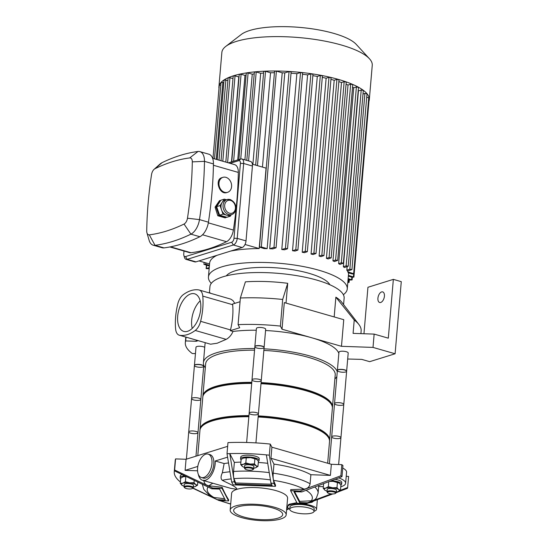 <?xml version="1.0" encoding="UTF-8"?>
<svg xmlns="http://www.w3.org/2000/svg" width="548" height="548" viewBox="0 0 548 548"><rect width="100%" height="100%" fill="white"/><g stroke="black" fill="none" stroke-linecap="round" stroke-linejoin="round"><path stroke-width="0.82" d="M292.091 507.434A12.193 3.452 4.9 0 1 305.811 507.284A12.193 3.452 4.9 0 1 314.038 511.298A12.193 3.452 4.9 0 1 301.599 513.702A12.193 3.452 4.9 0 1 289.748 509.215A12.193 3.452 4.9 0 1 292.091 507.434M296.858 502.68L289.584 504.139L288.31 504.811L287.625 506.797A14.515 4.117 4.9 0 0 289.748 509.222L289.94 506.996A12.193 3.452 4.9 0 1 292.283 505.215A12.193 3.452 4.9 0 1 305.996 505.064A12.193 3.452 4.9 0 1 314.23 509.078L314.038 511.298M308.832 502.838L311.956 502.297L313.566 501.125M287.625 506.797A14.515 4.117 4.9 0 1 302.434 503.941A14.515 4.117 4.9 0 1 316.545 509.277A14.515 4.117 4.9 0 1 314.038 511.305M273.993 483.528A49.347 13.988 -175.1 0 0 270.938 483.048L266.369 454.874A87.084 24.681 4.9 0 1 269.335 455.176L273.993 483.528L275.452 486.343L233.14 484.87L231.681 482.062L227.016 453.71L227.968 442.613A87.084 24.681 4.9 0 1 270.28 444.079L271.904 447.195L331.355 464.3L341.829 464.663A87.084 24.681 4.9 0 1 342.945 465.54L341.993 476.637L301.797 491.933A49.347 13.988 -175.1 0 0 300.085 491.035L340.877 475.76A87.084 24.681 4.9 0 1 341.993 476.637M342.726 468.081A23.222 6.583 4.9 0 1 346.576 472.191L345.624 483.288A23.222 6.583 4.9 0 1 341.157 486.679L340.781 486.795M346.22 476.349L348.603 476.431L347.651 487.521A87.084 24.681 4.9 0 1 347.418 488.35L336.219 492.638M180.381 481.973A87.084 24.681 4.9 0 1 180.059 481.713A87.084 24.681 4.9 0 1 174.264 471.732L175.216 460.642A87.084 24.681 4.9 0 1 175.586 458.902L186.06 459.265L227.653 446.332M286.871 506.681L288.275 508.606L288.94 508.729L287.522 509.565A49.347 13.988 -175.1 0 1 286.618 509.667M227.016 453.71A87.084 24.681 4.9 0 1 229.776 453.607L234.352 462.423L233.578 471.472C233.359 474.787 233.482 477.178 233.962 478.651L235.654 482.952L235.558 484.124L272.151 485.391L270.938 483.048M266.369 454.874A87.084 24.681 4.9 0 0 229.776 453.607L234.339 481.781L235.558 484.124M175.586 458.902L174.634 469.999L212.576 488.001L222.022 488.33L228.564 500.92L219.118 500.591L192.773 488.2M203.856 480.089C203.959 483.343 205.692 485.247 209.048 485.816L222.111 487.261L222.022 488.33M186.06 459.265L185.108 470.362L197.561 470.794M192.999 488.028L217.405 499.701L225.262 499.968L219.604 489.083L211.747 488.809L174.401 470.821A87.084 24.681 4.9 0 1 174.634 469.999M180.395 481.877L180.059 481.713L180.408 481.726M202.376 484.391L203.746 489.323L209.329 495.262L211.46 496.666L213.973 497.509L224.612 498.721M222.111 487.261C224.235 492.138 226.413 496.337 228.653 499.845L228.564 500.92M205.767 454.182A12.193 6.679 106.1 0 1 208.137 454.114A12.193 6.679 106.1 0 1 211.98 460.889A12.193 6.679 106.1 0 1 208.829 472.993A12.193 6.679 106.1 0 1 201.397 477.541A12.193 6.679 106.1 0 1 197.869 466.026A12.193 6.679 106.1 0 1 205.767 454.182M208.137 454.114L210.007 454.648A12.193 6.679 106.1 0 1 213.843 461.423A12.193 6.679 106.1 0 1 210.699 473.534A12.193 6.679 106.1 0 1 203.267 478.082L201.397 477.541M202.623 480.315A14.515 7.946 106.1 0 0 211.329 475.116A14.515 7.946 106.1 0 0 215.248 460.991L224.139 463.546L222.358 472.766C220.673 476.37 220.645 478.87 222.283 480.281C227.324 483.048 236.462 486.48 237.003 489.316L230.797 488.357L202.623 480.315A14.515 7.946 106.1 0 1 198.335 474.39M224.139 463.546A58.054 16.454 4.9 0 1 228.509 462.957M215.248 460.991L227.571 457.155M217.405 499.701A49.347 13.988 -175.1 0 0 219.118 500.591M212.576 488.001A49.347 13.988 -175.1 0 0 211.747 488.809M234.339 481.781A49.347 13.988 -175.1 0 0 231.681 482.062M286.748 508.078L287.522 509.565M271.904 447.195L270.952 458.292L273.973 464.101L273.192 473.157C272.973 476.507 273.11 478.911 273.596 480.363L275.548 485.268L275.452 486.343M270.28 444.079L269.335 455.176M235.654 482.952L271.548 484.227M174.264 471.732A87.084 24.681 4.9 0 1 174.401 470.821M270.952 458.292L330.403 475.397L331.355 464.3M185.108 470.362L197.801 466.417M273.973 464.101A58.054 16.454 4.9 0 1 310.88 474.719L330.403 475.397M332.794 493.947L306.627 503.626L297.18 503.297L290.639 490.707L290.728 489.638L303.962 489.104C307.401 488.775 309.449 487.001 310.1 483.774L310.88 474.719M230.181 510.058L231.605 493.412A28.099 7.967 4.9 0 1 237.003 489.316A28.099 7.967 4.9 0 1 268.63 488.96A28.099 7.967 4.9 0 1 287.597 498.214L286.172 514.853A28.099 7.967 4.9 0 1 270.541 520.6A28.099 7.967 4.9 0 1 241.634 517.6A28.099 7.967 4.9 0 1 230.181 510.058A28.099 7.967 4.9 0 1 258.855 504.523A28.099 7.967 4.9 0 1 286.172 514.853M306.627 503.626A49.347 13.988 -175.1 0 0 307.455 502.817L331.211 493.871M340.096 490.446L347.651 487.521M290.639 490.707L300.085 491.035M341.829 464.663L340.877 475.76M301.797 491.933L293.94 491.659L299.598 502.55L307.455 502.817M318.669 486.521L323.354 486.679M294.584 491.679L299.694 501.379L312.353 500.742L314.853 499.639L316.374 498.057L318.093 493.186L318.744 485.583M299.694 501.379L299.598 502.55M234.352 462.423A58.054 16.454 4.9 0 1 240.901 462.108M258.3 462.464A58.054 16.454 4.9 0 1 267.719 463.3M338.76 477.89A23.222 6.583 4.9 0 1 345.624 483.288M243.682 516.963A24.612 6.98 4.9 0 1 233.647 510.352A24.612 6.98 4.9 0 1 258.772 505.503A24.612 6.98 4.9 0 1 282.7 514.558A24.612 6.98 4.9 0 1 269.006 519.593A24.612 6.98 4.9 0 1 243.682 516.963M186.08 476.534L183.333 476.726A7.549 2.137 4.9 0 1 185.635 476.315M183.333 476.726L183.018 476.829A7.549 2.137 4.9 0 1 183.032 476.822A7.549 2.137 4.9 0 1 183.333 476.726L180.71 478.164L180.271 483.309L182.779 483.158A7.549 2.137 -175.1 0 0 181.963 485.227A7.549 2.137 -175.1 0 0 182.292 485.439L180.271 483.309M193.334 486.98A7.549 2.137 -175.1 0 0 194.917 486.651A7.549 2.137 -175.1 0 0 195.211 486.549A7.549 2.137 -175.1 0 0 195.732 484.583A7.549 2.137 -175.1 0 0 189.663 482.836A7.549 2.137 -175.1 0 0 182.779 483.158L185.402 481.719L189.663 482.836L194.033 482.665L195.732 484.583L197.54 485.206L194.917 486.651M182.292 485.439L182.265 485.425A7.549 2.137 -175.1 0 0 184.08 486.186M194.225 480.48L194.033 482.665M197.794 482.199L197.54 485.206M193.28 487.631L193.478 485.302A4.644 1.315 -175.1 0 0 191.581 484.055A4.644 1.315 -175.1 0 0 186.806 483.555A4.644 1.315 -175.1 0 0 184.224 484.507L184.018 486.836A4.644 1.315 4.9 0 1 188.759 485.925A4.644 1.315 4.9 0 1 193.28 487.631A4.644 1.315 4.9 0 1 193.033 488.001L192.437 488.46A4.062 1.151 4.9 0 1 186.21 488.535A4.062 1.151 4.9 0 1 184.703 487.795A4.062 1.151 4.9 0 1 188.697 486.645A4.062 1.151 4.9 0 1 192.437 488.46M185.841 476.568L185.402 481.719M184.703 487.795L184.196 487.24A4.644 1.315 4.9 0 1 184.018 486.836M180.669 478.657A9.289 2.63 4.9 0 1 180.148 477.678A9.289 2.63 4.9 0 1 184.642 475.828M180.148 477.678L180.299 475.904A9.289 2.63 4.9 0 1 182.039 474.561M240.695 464.526L242.387 466.437A7.549 2.137 4.9 0 1 243.202 464.368A7.549 2.137 4.9 0 1 250.087 464.046A7.549 2.137 4.9 0 1 256.156 465.793A7.549 2.137 4.9 0 1 255.635 467.759A7.549 2.137 4.9 0 1 255.341 467.862L257.964 466.423L256.156 465.793L254.457 463.875L250.087 464.046L245.826 462.93L243.202 464.368L240.695 464.526L241.134 459.375L243.757 457.936A7.549 2.137 -175.1 0 0 243.456 458.039A7.549 2.137 -175.1 0 0 243.449 458.039L250.635 457.614A7.549 2.137 -175.1 0 0 243.757 457.936M256.375 459.142L256.409 459.162A7.549 2.137 -175.1 0 0 256.375 459.142A7.549 2.137 -175.1 0 0 250.635 457.614L256.704 459.361L258.403 461.272L257.964 466.423M244.504 467.396A7.549 2.137 4.9 0 1 242.723 466.656A7.549 2.137 4.9 0 1 242.387 466.437L242.702 466.643M255.341 467.862A7.549 2.137 4.9 0 1 253.758 468.191M254.902 458.731L254.457 463.875M244.442 468.047L244.648 465.718A4.644 1.315 4.9 0 1 247.23 464.773A4.644 1.315 4.9 0 1 252.005 465.266A4.644 1.315 4.9 0 1 253.902 466.512L253.703 468.841A4.644 1.315 -175.1 0 0 251.806 467.595A4.644 1.315 -175.1 0 0 247.032 467.102A4.644 1.315 -175.1 0 0 244.442 468.047A4.644 1.315 -175.1 0 0 244.62 468.458L245.127 469.006A4.062 1.151 -175.1 0 0 248.929 470.15A4.062 1.151 -175.1 0 0 252.861 469.67A4.062 1.151 -175.1 0 0 251.416 468.259A4.062 1.151 -175.1 0 0 246.716 467.869A4.062 1.151 -175.1 0 0 245.127 469.006M246.264 457.779L245.826 462.93M252.861 469.67L253.457 469.211A4.644 1.315 -175.1 0 0 253.703 468.841M258.396 461.354A9.289 2.63 -175.1 0 0 259.081 460.478A9.289 2.63 -175.1 0 0 255.293 457.984A9.289 2.63 -175.1 0 0 245.737 456.991A9.289 2.63 -175.1 0 0 240.572 458.888A9.289 2.63 -175.1 0 0 241.093 459.868M259.081 460.478L259.231 458.697A9.289 2.63 -175.1 0 0 255.443 456.203A9.289 2.63 -175.1 0 0 245.888 455.217A9.289 2.63 -175.1 0 0 240.723 457.114L240.572 458.888M340.486 490.165L337.869 491.611A7.549 2.137 -175.1 0 0 338.164 491.508A7.549 2.137 -175.1 0 0 338.685 489.535A7.549 2.137 -175.1 0 0 332.615 487.789A7.549 2.137 -175.1 0 0 325.731 488.117L328.348 486.672L332.615 487.789L336.986 487.624L338.685 489.535L340.486 490.165L340.931 485.021L338.904 482.891A7.549 2.137 4.9 0 1 338.917 482.898A7.549 2.137 4.9 0 0 333.163 481.356L329.67 481.404M339.233 483.103L333.163 481.356A7.549 2.137 4.9 0 0 330.191 481.199M336.28 491.94A7.549 2.137 -175.1 0 0 337.869 491.611M325.217 490.378L324.916 490.186A7.549 2.137 -175.1 0 0 325.245 490.398A7.549 2.137 -175.1 0 0 327.026 491.145M324.916 490.186L323.217 488.268L325.731 488.117A7.549 2.137 -175.1 0 0 324.916 490.186M323.608 483.726L323.217 488.268M328.773 481.747L328.348 486.672M337.424 482.473L336.986 487.624M336.225 492.59L336.424 490.261A4.644 1.315 -175.1 0 0 334.533 489.008A4.644 1.315 -175.1 0 0 329.759 488.515A4.644 1.315 -175.1 0 0 327.17 489.467L326.971 491.796A4.644 1.315 4.9 0 1 329.554 490.844A4.644 1.315 4.9 0 1 334.335 491.344A4.644 1.315 4.9 0 1 336.225 492.59A4.644 1.315 4.9 0 1 335.986 492.96L335.39 493.419A4.062 1.151 4.9 0 1 331.451 493.892A4.062 1.151 4.9 0 1 327.656 492.755A4.062 1.151 4.9 0 1 329.238 491.618A4.062 1.151 4.9 0 1 333.944 492.001A4.062 1.151 4.9 0 1 335.39 493.419M327.656 492.755L327.149 492.2A4.644 1.315 4.9 0 1 326.971 491.796M331.424 480.726A9.289 2.63 4.9 0 1 337.821 481.726A9.289 2.63 4.9 0 1 341.603 484.22A9.289 2.63 4.9 0 1 340.925 485.096M335.075 479.315A9.289 2.63 4.9 0 1 337.972 479.952A9.289 2.63 4.9 0 1 341.76 482.445L341.603 484.22M381.627 291.926A5.514 3.021 106.1 0 1 382.696 291.899A5.514 3.021 106.1 0 1 384.073 298.03A5.514 3.021 106.1 0 1 379.648 302.496A5.514 3.021 106.1 0 1 378.052 297.283A5.514 3.021 106.1 0 1 381.627 291.926M360.906 333.636L361.139 330.903A87.084 24.681 -175.1 0 0 358.885 324.485A87.084 24.681 -175.1 0 0 354.227 320.053L353.083 333.369L374.147 334.095L388.306 338.171L393.348 279.37L401.28 281.658L395.101 353.768L373.01 347.411L341.473 346.315L343.754 319.69L284.302 302.585L282.021 329.211L280.398 326.094L282.679 299.468A87.084 24.681 -175.1 0 0 240.367 298.002L245.401 281.843A67.342 19.091 4.9 0 1 287.714 283.309L286.022 303.078M363.954 333.746L367.941 287.275L393.348 279.37M338.842 353.344A67.342 19.091 -175.1 0 0 311.744 337.767L341.473 346.315M395.101 353.768L369.695 361.666L361.762 359.385L347.679 359.009M374.147 334.095L373.01 347.411M354.227 320.053L335.869 297.167A67.342 19.091 4.9 0 1 341.637 302.071A67.342 19.091 4.9 0 1 341.671 302.119M334.177 316.936L335.869 297.167M196.28 340.096L196.177 341.281L185.704 340.918A87.084 24.681 -175.1 0 0 185.327 342.658A87.084 24.681 -175.1 0 0 192.245 353.508L195.444 353.618M209.857 293.084L210.144 292.803L210.11 293.159M185.704 340.918L186.025 337.15M280.398 326.094A87.084 24.681 -175.1 0 0 238.085 324.628L239.702 327.745L230.297 330.67A11.611 6.357 -73.9 0 0 230.496 329.923A48.656 26.64 -73.9 0 0 232.66 304.702A11.611 6.357 -73.9 0 0 232.578 304.044L240.051 301.722M238.085 324.628L240.367 298.002M282.679 299.468L287.714 283.309M196.177 341.281L198.198 340.651M282.021 329.211L311.744 337.767A67.342 19.091 -175.1 0 0 265.561 330.519M343.582 304.606L344.137 298.153A67.342 19.091 -175.1 0 0 298.674 275.98A67.342 19.091 -175.1 0 0 222.885 276.822A67.342 19.091 -175.1 0 0 209.939 286.652L209.405 292.954M234.804 303.352L232.955 300.571L230.797 299.139L199.15 290.002A11.611 6.357 106.1 0 1 202.781 296.105L232.66 304.702M205.39 342.719A67.342 19.091 -175.1 0 0 204.993 344.343L203.424 362.646A67.342 19.091 -175.1 0 0 205.315 367.797M256.259 330.232A67.342 19.091 -175.1 0 0 232.996 331.444L230.297 330.67M230.496 329.923L200.616 321.327A48.656 26.64 -73.9 0 0 202.781 296.105M179.251 335.198L210.309 344.137L179.696 335.294A11.611 6.357 106.1 0 1 179.251 335.198A11.611 6.357 106.1 0 1 175.627 329.095A48.656 26.64 -73.9 0 1 177.792 303.88A11.611 6.357 106.1 0 1 183.169 294.742A48.656 26.64 -73.9 0 1 198.712 289.906A11.611 6.357 106.1 0 1 199.15 290.002M254.69 348.542A67.342 19.091 -175.1 0 0 216.371 352.816A67.342 19.091 -175.1 0 0 203.424 362.646M334.883 378.901A67.342 19.091 -175.1 0 0 336.849 376.558M337.273 371.654A67.342 19.091 -175.1 0 0 263.992 348.823M210.624 344.199L217.193 343.219L226.166 339.363C229.153 337.76 231.427 335.123 232.996 331.444M179.696 335.294A48.656 26.64 -73.9 0 0 195.239 330.465L226.166 339.363M200.616 321.327A11.611 6.357 106.1 0 1 195.239 330.465M200.171 300.831A19.564 10.713 -73.9 0 0 192.238 328.403M190.807 293.906A19.564 10.713 106.1 0 1 194.615 293.803A19.564 10.713 106.1 0 1 199.499 315.566A19.564 10.713 106.1 0 1 183.792 331.403A19.564 10.713 106.1 0 1 178.134 312.915A19.564 10.713 106.1 0 1 190.807 293.906M204.74 347.336A4.644 1.315 -175.1 0 0 199.588 346.247A4.644 1.315 -175.1 0 0 195.992 347.22L194.424 365.523A4.644 1.315 -175.1 0 0 196.314 366.77A4.644 1.315 -175.1 0 0 201.095 367.27A4.644 1.315 -175.1 0 0 203.678 366.317A4.644 1.315 -175.1 0 0 199.164 364.612A4.644 1.315 -175.1 0 0 194.424 365.523M346.631 371.277L348.199 352.967A4.644 1.315 -175.1 0 0 346.302 351.72A4.644 1.315 -175.1 0 0 341.527 351.227A4.644 1.315 -175.1 0 0 338.945 352.172L337.369 370.482A4.644 1.315 -175.1 0 0 341.89 372.188A4.644 1.315 -175.1 0 0 346.631 371.277A4.644 1.315 -175.1 0 0 344.733 370.03A4.644 1.315 -175.1 0 0 339.959 369.53A4.644 1.315 -175.1 0 0 337.369 370.482M264.102 347.528L265.67 329.225A4.644 1.315 -175.1 0 0 262.533 327.69A4.644 1.315 -175.1 0 0 257.307 327.752A4.644 1.315 -175.1 0 0 256.416 328.43L254.847 346.733A4.644 1.315 -175.1 0 0 259.362 348.446A4.644 1.315 -175.1 0 0 264.102 347.528A4.644 1.315 -175.1 0 0 260.964 346A4.644 1.315 -175.1 0 0 255.738 346.055A4.644 1.315 -175.1 0 0 254.847 346.733M218.988 88.42A75.473 21.393 4.9 0 1 218.919 86.817A75.473 21.393 4.9 0 1 295.941 71.952A75.473 21.393 4.9 0 1 369.304 99.709A75.473 21.393 4.9 0 1 368.962 101.277L353.892 277.11L352.049 277.22L348.357 276.158M218.919 86.817L221.865 52.43A75.473 21.393 4.9 0 1 225.762 46.416A75.473 21.393 4.9 0 1 298.886 37.559A75.473 21.393 4.9 0 1 369.434 58.732A75.473 21.393 4.9 0 1 372.256 65.322L369.304 99.709M225.762 46.416L241.257 34.483A60.376 17.111 4.9 0 1 299.756 27.4A60.376 17.111 4.9 0 1 356.2 44.34L369.434 58.732M330.937 79.371A69.665 19.749 4.9 0 1 334.191 80.241L336.931 79.392L339.02 79.761L323.943 255.601L321.854 255.231L319.114 256.087L334.191 80.241M338.856 81.638A69.665 19.749 4.9 0 1 341.493 82.515L344.165 81.686L346.254 82.049L331.177 257.896L329.088 257.526L326.416 258.355L341.493 82.515M346.069 84.214A69.665 19.749 4.9 0 1 348.021 85.029L350.665 84.2L352.761 84.57L337.684 260.41L335.595 260.047L332.944 260.869L348.021 85.029M352.535 87.166A69.665 19.749 4.9 0 1 353.713 87.796L356.392 86.968L358.481 87.331L343.404 263.177L341.315 262.807L338.637 263.643L353.713 87.796M358.193 90.687A69.665 19.749 4.9 0 1 358.433 90.872L361.214 90.009L363.303 90.372L348.227 266.218L346.137 265.849L343.356 266.712L358.433 90.872M362.995 93.996L364.913 93.4L367.009 93.763L351.932 269.609L349.843 269.239L346.836 270.178L347.137 266.657M366.722 97.119L369.215 98.017L354.138 273.856L352.296 273.966L348.192 272.788A69.665 19.749 -175.1 0 0 347.843 271.87L347.918 270.959M212.987 158.413L219.262 85.262L220.817 85.084M214.487 158.845L221.043 82.447L223.824 82.611M217.22 159.632L224.05 79.987L227.906 80.453M221.022 160.722L228.126 77.837L229.968 77.727L232.975 78.59M225.817 162.105L233.201 75.973L235.037 75.857L238.784 76.939A69.665 19.749 4.9 0 1 239.024 76.864M231.742 161.797L239.236 74.384L241.079 74.268L244.983 75.391A69.665 19.749 4.9 0 1 246.086 75.172M238.853 159.584L246.264 73.083L248.107 72.966L252.251 74.158A69.665 19.749 4.9 0 1 254.21 73.905M246.792 160.4L254.368 72.089L256.204 71.973L260.697 73.268A69.665 19.749 4.9 0 1 263.554 73.069M255.663 165.126L263.698 71.446L265.533 71.329L270.534 72.774A69.665 19.749 4.9 0 1 274.425 72.713M282.22 72.809L267.143 248.648L261.321 246.97L259.478 247.086L274.555 71.247L276.391 71.13L282.22 72.809A69.665 19.749 4.9 0 1 284.789 72.898L289.056 71.569L291.146 71.939L276.069 247.778L272.842 248.881A69.665 19.749 -175.1 0 0 269.712 248.737L284.789 72.898M291.036 73.227A69.665 19.749 4.9 0 1 296.858 73.685L300.523 72.548L302.612 72.911L287.542 248.758L284.535 249.792A69.665 19.749 -175.1 0 0 281.788 249.525L296.858 73.685M302.496 74.261A69.665 19.749 4.9 0 1 307.586 74.891L310.874 73.87L312.963 74.233L297.886 250.08L294.988 251.08A69.665 19.749 -175.1 0 0 292.516 250.731L307.586 74.891M312.84 75.665A69.665 19.749 4.9 0 1 317.292 76.419L320.327 75.473L322.416 75.843L307.339 251.683L304.469 252.676A69.665 19.749 -175.1 0 0 302.215 252.258L317.292 76.419M322.286 77.378A69.665 19.749 4.9 0 1 326.135 78.206L328.992 77.316L331.081 77.686L316.004 253.525L313.114 254.525A69.665 19.749 -175.1 0 0 311.059 254.046L326.135 78.206M209.555 263.951L199.006 260.916M252.388 164.188L266.075 168.126L259.177 248.559L245.018 244.483M238.784 76.939L231.503 161.872M244.983 75.391L237.736 159.934M252.251 74.158L244.901 159.858M260.697 73.268L252.888 164.332M211.295 283.371A69.665 19.749 4.9 0 1 208.439 277.021A69.665 19.749 4.9 0 1 279.535 263.3A69.665 19.749 4.9 0 1 347.261 288.926A69.665 19.749 4.9 0 1 343.363 294.694M351.932 269.609L347.446 271.102A69.665 19.749 -175.1 0 0 346.836 270.178M348.227 266.218L344.343 267.527A69.665 19.749 -175.1 0 0 343.356 266.712M343.404 263.177L339.897 264.369A69.665 19.749 -175.1 0 0 338.637 263.643M337.684 260.41L334.431 261.526A69.665 19.749 -175.1 0 0 332.944 260.869M331.177 257.896L328.094 258.951A69.665 19.749 -175.1 0 0 326.416 258.355M323.943 255.601L320.984 256.622A69.665 19.749 -175.1 0 0 319.114 256.087M267.143 248.648A69.665 19.749 -175.1 0 0 264.061 248.58L259.478 247.086M270.534 72.774L262.451 167.085M259.177 248.559A69.665 19.749 -175.1 0 0 230.585 251.094M216.994 255.327A69.665 19.749 -175.1 0 0 209.624 263.156L208.439 277.021M209.247 267.54L206.144 268.609L209.151 268.684M269.712 248.737L273.979 247.415L276.069 247.778M281.788 249.525L285.446 248.388L287.542 248.758M292.516 250.731L295.797 249.71L297.886 250.08M302.215 252.258L305.25 251.313L307.339 251.683M311.059 254.046L313.915 253.162L316.004 253.525M348.144 278.603L352.111 279.925L350.268 280.035L348.076 279.405M347.864 281.85L349.103 282.384L347.802 282.597M348.425 275.363L353.892 277.11M347.843 271.87L354.138 273.856M209.37 266.095L203.931 264.355L205.774 264.246L209.439 265.301M226.283 275.87A52.827 14.974 4.9 0 1 279.124 268.054A52.827 14.974 4.9 0 1 329.869 284.755M231.688 214.521L229.639 215.159A7.836 6.172 -107.3 0 1 226.673 215.165A7.836 6.172 -107.3 0 1 221.536 209.85A7.836 6.172 -107.3 0 1 222.173 202.363A7.836 6.172 -107.3 0 1 224.988 200.191L227.036 199.554A7.836 6.172 72.7 0 0 223.468 208.87A7.836 6.172 72.7 0 0 231.688 214.521C236.681 213.309 238.544 203.445 230.229 199.547L227.036 199.554A7.836 6.172 72.7 0 1 230.002 199.554M231.366 214.624L230.311 216.213L223.029 214.117L220.036 205.582L224.317 199.143L226.42 199.746M224.317 199.143L220.899 200.205L216.618 206.644L219.611 215.179L226.893 217.275L230.311 216.213M216.618 206.644L220.036 205.582M219.611 215.179L223.029 214.117M218.337 211.555A6.966 5.487 -107.3 0 1 217.864 210.192M226.434 217.145L226.208 217.488L218.933 215.391L217.782 215.754L215.069 207.123L219.501 200.637L220.666 200.547M218.933 215.391L215.933 206.856L215.069 207.123M226.208 217.488L225.057 217.844L217.782 215.754M215.933 206.856L220.214 200.417M230.119 163.345L238.654 160.687A3.487 1.904 106.1 0 1 240.414 163.379L233.996 238.264A3.487 1.904 106.1 0 1 231.66 242.23L185.519 256.58A3.487 1.904 106.1 0 1 183.875 255.436A3.487 1.904 106.1 0 1 183.751 253.888L183.998 251.032M183.875 255.436L184.457 257.43A5.809 3.178 -73.9 0 0 186.067 259.368A5.809 3.178 -73.9 0 0 187.197 259.334L233.338 244.99A5.809 3.178 -73.9 0 0 237.229 238.38L243.655 163.489A5.809 3.178 -73.9 0 0 241.839 158.975A5.809 3.178 -73.9 0 0 240.709 159.009L228.379 162.838M240.414 163.379L243.655 163.489L252.429 166.017A5.809 3.178 -73.9 0 0 250.614 161.502L241.839 158.975M252.429 166.017L246.011 240.901L237.229 238.38L233.996 238.264M231.66 242.23L233.338 244.99L242.113 247.511A5.809 3.178 -73.9 0 0 246.011 240.901M242.113 247.511L195.972 261.862L187.197 259.334L185.519 256.58M212.61 158.304L234.64 164.64A11.611 6.357 106.1 0 1 238.325 172.428A265.965 145.631 106.1 0 1 233.386 230.057A11.611 6.357 106.1 0 1 226.53 241.689A265.965 145.631 106.1 0 1 191.026 252.731A11.611 6.357 106.1 0 1 189.533 252.628L169.839 246.963M224.639 192.314A7.836 6.172 -107.3 0 1 219.001 184.834A7.836 6.172 -107.3 0 1 222.954 177.34A7.836 6.172 -107.3 0 1 225.92 177.333A7.836 6.172 -107.3 0 1 231.557 184.813A7.836 6.172 -107.3 0 1 227.605 192.307A7.836 6.172 -107.3 0 1 224.639 192.314M227.605 192.307L226.886 192.533C219.481 195.321 214.384 179.47 221.844 177.682L222.954 177.34M192.3 161.866A260.156 142.453 106.1 0 1 187.471 218.234A5.809 3.178 106.1 0 1 184.039 224.05A260.156 142.453 106.1 0 1 149.309 234.852A5.809 3.178 106.1 0 1 146.953 232.859A5.809 3.178 106.1 0 1 146.72 230.907A260.156 142.453 106.1 0 1 151.549 174.538A5.809 3.178 106.1 0 1 154.104 169.318A5.809 3.178 106.1 0 1 154.974 168.716A260.156 142.453 106.1 0 1 189.711 157.92A5.809 3.178 106.1 0 1 192.3 161.866L204.479 161.352A14.515 7.946 -73.9 0 0 199.869 151.618A14.515 7.946 -73.9 0 0 198.006 151.488A268.869 147.22 -73.9 0 0 162.105 162.646A14.515 7.946 -73.9 0 0 159.934 164.14L154.104 169.318M146.953 232.859L149.138 240.339A14.515 7.946 -73.9 0 0 153.159 245.182A14.515 7.946 -73.9 0 0 155.022 245.312A268.869 147.22 -73.9 0 0 190.916 234.154A14.515 7.946 -73.9 0 0 199.486 219.604A268.869 147.22 -73.9 0 0 204.479 161.352L213.439 163.934A14.515 7.946 -73.9 0 0 208.829 154.194L199.869 151.618M153.159 245.182L162.119 247.758A14.515 7.946 -73.9 0 0 163.982 247.895A268.869 147.22 -73.9 0 0 199.876 236.729A14.515 7.946 -73.9 0 0 208.446 222.187A268.869 147.22 -73.9 0 0 213.439 163.934M186.067 259.368L194.841 261.896A5.809 3.178 -73.9 0 0 195.972 261.862M195.972 456.183L197.986 432.715A4.644 1.315 -175.1 0 0 193.471 431.009A4.644 1.315 -175.1 0 0 188.731 431.92A4.644 1.315 -175.1 0 0 191.862 433.454A4.644 1.315 -175.1 0 0 197.088 433.393A4.644 1.315 -175.1 0 0 197.986 432.715A4.644 1.315 -175.1 0 0 193.471 431.009A4.644 1.315 -175.1 0 0 188.731 431.92L191.581 398.643A4.644 1.315 -175.1 0 0 194.718 400.17A4.644 1.315 -175.1 0 0 199.945 400.109A4.644 1.315 -175.1 0 0 200.835 399.43A4.644 1.315 -175.1 0 0 196.321 397.725A4.644 1.315 -175.1 0 0 191.581 398.643L194.437 365.358A4.644 1.315 -175.1 0 1 199.177 364.441A4.644 1.315 -175.1 0 1 203.692 366.153L200.835 399.43A4.644 1.315 -175.1 0 0 196.321 397.725A4.644 1.315 -175.1 0 0 191.581 398.643M338.63 464.553L340.938 437.674A4.644 1.315 -175.1 0 0 337.801 436.14A4.644 1.315 -175.1 0 0 332.574 436.201A4.644 1.315 -175.1 0 0 331.677 436.879A4.644 1.315 -175.1 0 0 336.198 438.585A4.644 1.315 -175.1 0 0 340.938 437.674A4.644 1.315 -175.1 0 0 337.801 436.14A4.644 1.315 -175.1 0 0 332.574 436.201A4.644 1.315 -175.1 0 0 331.677 436.879L334.533 403.595A4.644 1.315 -175.1 0 0 339.048 405.308A4.644 1.315 -175.1 0 0 343.788 404.39A4.644 1.315 -175.1 0 0 340.651 402.862A4.644 1.315 -175.1 0 0 335.424 402.917A4.644 1.315 -175.1 0 0 334.533 403.595L337.39 370.311A4.644 1.315 -175.1 0 1 338.28 369.633A4.644 1.315 -175.1 0 1 343.507 369.578A4.644 1.315 -175.1 0 1 346.644 371.106L343.788 404.39A4.644 1.315 -175.1 0 0 340.651 402.862A4.644 1.315 -175.1 0 0 335.424 402.917A4.644 1.315 -175.1 0 0 334.533 403.595M255.923 442.894L258.409 413.925A4.644 1.315 -175.1 0 0 253.895 412.219A4.644 1.315 -175.1 0 0 249.155 413.13A4.644 1.315 -175.1 0 0 251.046 414.377A4.644 1.315 -175.1 0 0 255.827 414.877A4.644 1.315 -175.1 0 0 258.409 413.925A4.644 1.315 -175.1 0 0 253.895 412.219A4.644 1.315 -175.1 0 0 249.155 413.13L252.005 379.853A4.644 1.315 -175.1 0 0 253.902 381.1A4.644 1.315 -175.1 0 0 258.677 381.593A4.644 1.315 -175.1 0 0 261.259 380.648A4.644 1.315 -175.1 0 0 256.745 378.935A4.644 1.315 -175.1 0 0 252.005 379.853L254.861 346.569A4.644 1.315 -175.1 0 1 259.601 345.651A4.644 1.315 -175.1 0 1 264.115 347.364L261.259 380.648A4.644 1.315 -175.1 0 0 256.745 378.935A4.644 1.315 -175.1 0 0 252.005 379.853M197.787 455.621L199.952 430.351A65.02 18.433 4.9 0 1 248.847 416.727M258.142 416.994A65.02 18.433 4.9 0 1 329.519 441.462L327.656 463.238M203.938 424.714A63.863 18.098 4.9 0 1 248.908 415.959M258.211 416.213A63.863 18.098 4.9 0 1 326.553 435.228M200.034 429.803A65.02 18.433 4.9 0 1 200.047 429.242L202.808 397.067A65.02 18.433 4.9 0 1 251.696 383.442M260.999 383.71A65.02 18.433 4.9 0 1 332.376 408.178L329.615 440.352A65.02 18.433 4.9 0 1 329.54 440.9M200.047 429.242A65.02 18.433 4.9 0 1 248.943 415.617M258.238 415.884A65.02 18.433 4.9 0 1 329.615 440.352M206.788 391.436A63.863 18.098 4.9 0 1 251.765 382.675M261.067 382.929A63.863 18.098 4.9 0 1 329.41 401.944M202.883 396.519A65.02 18.433 4.9 0 1 202.904 395.957L205.658 363.79A65.02 18.433 4.9 0 1 254.553 350.165M263.855 350.425A65.02 18.433 4.9 0 1 335.225 374.894L332.472 407.068A65.02 18.433 4.9 0 1 332.389 407.623M202.904 395.957A65.02 18.433 4.9 0 1 251.792 382.333M261.095 382.6A65.02 18.433 4.9 0 1 332.472 407.068M288.714 508.558A52.759 14.954 4.9 0 1 288.275 508.606M222.358 472.766A58.054 16.454 4.9 0 1 229.954 471.773M222.283 480.281A52.759 14.954 4.9 0 1 231.146 478.911M213.973 497.509A52.759 14.954 4.9 0 1 208.007 487.056M273.596 480.363A52.759 14.954 4.9 0 1 303.962 489.104M209.048 485.816A52.759 14.954 4.9 0 1 212.891 483.268M230.701 503.961A52.759 14.954 4.9 0 1 220.522 500.639M233.962 478.651A52.759 14.954 4.9 0 1 270.411 479.897M273.192 473.157A58.054 16.454 4.9 0 1 310.1 483.774M306.14 490.33A52.759 14.954 4.9 0 1 311.237 500.886M233.578 471.472A58.054 16.454 4.9 0 1 269.219 472.623M314.847 487.062A58.054 16.454 4.9 0 1 318.093 493.186M222.878 82.337L216.275 159.358M225.892 79.878L219.008 160.146M229.968 77.727L222.81 161.235M235.037 75.857L227.605 162.619M241.079 74.268L233.626 161.208M248.107 72.966L240.73 159.002M256.204 71.973L248.58 160.913M265.533 71.329L257.45 165.64M206.63 265.307L206.363 268.438M364.913 93.4L349.843 269.239M361.214 90.009L346.137 265.849M356.392 86.968L341.315 262.807M350.665 84.2L335.595 260.047M344.165 81.686L329.088 257.526M289.056 71.569L273.979 247.415M300.523 72.548L285.446 248.388M310.874 73.87L295.797 249.71M320.327 75.473L305.25 251.313M328.992 77.316L313.915 253.162M368.742 97.702L353.666 273.541M353.652 274.082L353.419 276.795M351.843 277.165L351.638 279.61M348.836 279.624L348.624 282.069M336.931 79.392L321.854 255.231M276.391 71.13L261.321 246.97M205.89 262.896L205.774 264.246M230.592 200.445A6.679 5.254 -107.3 0 1 234.421 211.357A6.679 5.254 -107.3 0 1 225.125 208.678A6.679 5.254 -107.3 0 1 230.592 200.445M240.709 159.009L238.654 160.687M187.471 218.234L199.486 219.604L208.446 222.187M198.006 151.488L189.711 157.92M184.039 224.05L190.916 234.154L199.876 236.729M162.105 162.646L154.974 168.716M149.309 234.852L155.022 245.312L163.982 247.895M191.026 252.731L170.517 246.833M213.419 165.263L238.325 172.428M233.386 230.057L208.336 222.851M202.534 234.784L226.53 241.689M317.361 499.728L316.545 509.277M219.652 500.612L230.687 504.139M185.327 342.658L185.806 337.089M358.885 324.485L341.637 302.071M203.678 366.317L203.774 365.146M347.261 288.926L348.631 272.911M206.144 268.609L206.432 265.253M352.337 277.288L352.111 279.925M349.323 279.761L349.103 282.384M204.103 262.382L203.931 264.355M186.395 459.162L188.731 431.92M329.375 463.731L331.677 436.879M246.634 442.496L249.155 413.13M197.986 432.715L200.835 399.43M340.938 437.674L343.788 404.39M258.409 413.925L261.259 380.648"/></g></svg>
